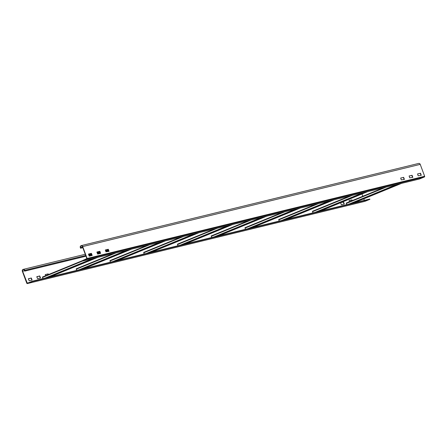 <?xml version="1.0" encoding="UTF-8"?>
<svg xmlns="http://www.w3.org/2000/svg" width="447" height="447" viewBox="0 0 447 447"><rect width="100%" height="100%" fill="white"/><g stroke="black" fill="none" stroke-linecap="round" stroke-linejoin="round"><path stroke-width="0.67" d="M28.368 278.956L31.318 277.989L32.095 280.057L29.161 280.772L28.368 278.956M31.888 280.107L31.066 278.09L28.345 278.755M85.271 254.27L23.21 269.385A1.475 1.302 -103.7 0 1 24.764 270.323L24.769 271.117L24.512 270.424A1.168 1.028 76.3 0 0 22.601 271.206L27.301 283.264L32.296 281.213L369.82 199.016L369.926 199.306L364.948 201.346A0.553 0.486 76.3 0 1 364.819 201.373M361.975 193.981L362.819 196.25M363.785 198.854L364.344 200.351M349.353 201.776L349.034 200.614L351.968 199.898L352.331 200.552M341.061 202.552L343.531 201.955L344.307 204.022L341.374 204.737L340.547 202.765M45.577 275.754L45.264 274.592L48.198 273.877L48.561 274.531M36.805 276.905L39.755 275.933L40.537 278L37.604 278.716L36.805 276.905M23.21 269.385A1.475 1.302 -103.7 0 0 22.35 271.312L26.775 283.214A0.553 0.486 -103.7 0 0 27.423 283.543L32.402 281.504L32.296 281.213M32.402 281.504L369.926 199.306M352.08 200.653L351.716 200.005L348.995 200.664M344.095 204.072L343.279 202.055L340.81 202.659M48.31 274.631L47.946 273.983L45.225 274.642M40.325 278.051L39.504 276.034L36.783 276.699M25.021 271.011L85.975 256.165M88.886 255.455L91.769 254.756M97.323 253.404L100.212 252.7M105.76 251.348L108.649 250.644M24.769 271.117L85.992 256.204M88.903 255.494L91.786 254.796M97.34 253.443L100.223 252.739M105.777 251.387L108.66 250.683M421.068 175.33L420.253 173.313L417.532 173.978M420.504 173.212L421.281 175.28L418.152 175.788L417.571 173.928L420.253 173.313M82.449 246.677L86.874 258.578L81.779 260.931L81.885 261.221L86.863 259.176A0.553 0.486 -103.7 0 0 87.126 258.478L82.701 246.576A1.475 1.302 -103.7 0 0 80.287 247.565L80.795 248.152L80.538 247.459A1.168 1.028 76.3 0 1 82.449 246.677M100.424 253.421L99.603 251.404L96.882 252.063M91.981 255.472L91.166 253.46L88.445 254.119M108.861 251.365L108.04 249.348L105.319 250.013M404.194 179.437L403.378 177.425L400.652 178.085M412.631 177.386L411.816 175.369L409.094 176.029M81.142 245.638L418.666 163.434A1.475 1.302 76.3 0 1 420.225 164.373L424.65 176.274A0.553 0.486 76.3 0 1 424.387 176.978L419.409 179.018L81.885 261.221M96.932 252.013L99.854 251.298L100.631 253.365L97.697 254.08L96.915 252.019M88.495 254.069L91.417 253.354L92.194 255.421L89.26 256.137L88.478 254.075M108.291 249.247L109.062 251.315L105.939 251.823L105.358 249.957L108.04 249.348M403.63 177.319L404.406 179.387L401.272 179.901L400.696 178.035L403.378 177.425M412.067 175.263L412.838 177.336L409.715 177.845L409.134 175.978L411.816 175.369M82.829 247.699L80.544 248.253M82.812 247.66L80.795 248.152M42.884 278.637L42.493 277.017L86.824 258.847L42.482 277.023M76.638 270.418L76.247 268.798L113.549 253.505L76.236 268.803M110.387 262.199L109.984 260.584L147.303 245.286M144.141 253.974L143.738 252.365L181.057 237.066L143.738 252.365M177.895 245.755L177.493 244.14L214.806 228.847L177.493 244.14M211.643 237.536L211.258 235.915L248.56 220.628L211.247 235.921M245.397 229.317L244.995 227.702L282.314 212.409L244.995 227.702M279.151 221.097L278.76 219.477L316.068 204.19L278.749 219.483M312.9 212.878L312.514 211.258L349.817 195.97L312.503 211.263M346.654 204.659L346.252 203.044L383.571 187.746M22.601 271.206L24.619 270.714M28.619 282.722L27.027 283.107M364.948 201.346L27.423 283.543M24.764 270.323L85.718 255.477M88.629 254.768L91.512 254.064M97.066 252.711L99.955 252.007M105.509 250.655L108.392 249.957M86.863 259.176L424.387 176.978M424.65 176.274L87.126 258.478M82.701 246.576L420.225 164.373M80.538 247.459L82.555 246.967M97.809 257.338L50.209 276.855L97.82 257.338M48.131 277.358L95.731 257.846M92.747 258.573L45.141 278.084M42.448 277.47L82.388 261.098M99.547 253.633L100.419 253.276L99.552 253.628M83.969 268.63L131.569 249.119L83.963 268.63M81.879 269.139L129.485 249.627M126.495 250.354L78.895 269.865M76.202 269.25L116.142 252.879M165.317 240.899L117.717 260.411L165.323 240.899M115.633 260.919L163.233 241.408M160.249 242.134L112.65 261.646M109.951 261.026L149.896 244.654M199.071 232.68L151.466 252.192L199.077 232.68M149.387 252.7L196.987 233.189M194.004 233.915L146.404 253.427M143.705 252.806L183.65 236.435M232.82 224.461L185.22 243.973L232.831 224.461M183.136 244.481L230.741 224.97M227.758 225.696L180.152 245.207M177.459 244.587L217.398 228.216M266.574 216.242L218.974 235.753L266.58 216.242M216.89 236.262L264.495 216.75M261.506 217.477L213.906 236.988M211.213 236.368L251.153 219.997M300.328 208.023L252.723 227.534L300.334 208.017M250.644 228.037L298.244 208.525M295.26 209.257L247.66 228.769M244.962 228.149L284.907 211.777M334.077 199.803L286.477 219.315L334.088 199.798M284.398 219.818L331.998 200.306M329.014 201.033L281.409 220.544M278.716 219.93L318.655 203.558M320.236 211.09L367.836 191.579L320.231 211.09M318.147 211.599L365.752 192.087M362.763 192.813L315.163 212.325M312.47 211.71L352.409 195.339M401.585 183.359L353.985 202.871L401.59 183.359M351.901 203.379L399.501 183.868M396.517 184.594L348.917 204.106M346.218 203.491L386.163 187.12M403.317 179.655L404.189 179.297L403.323 179.649M364.886 201.362L27.362 283.566M147.298 245.291L109.984 260.584M383.565 187.751L346.252 203.044"/></g></svg>
